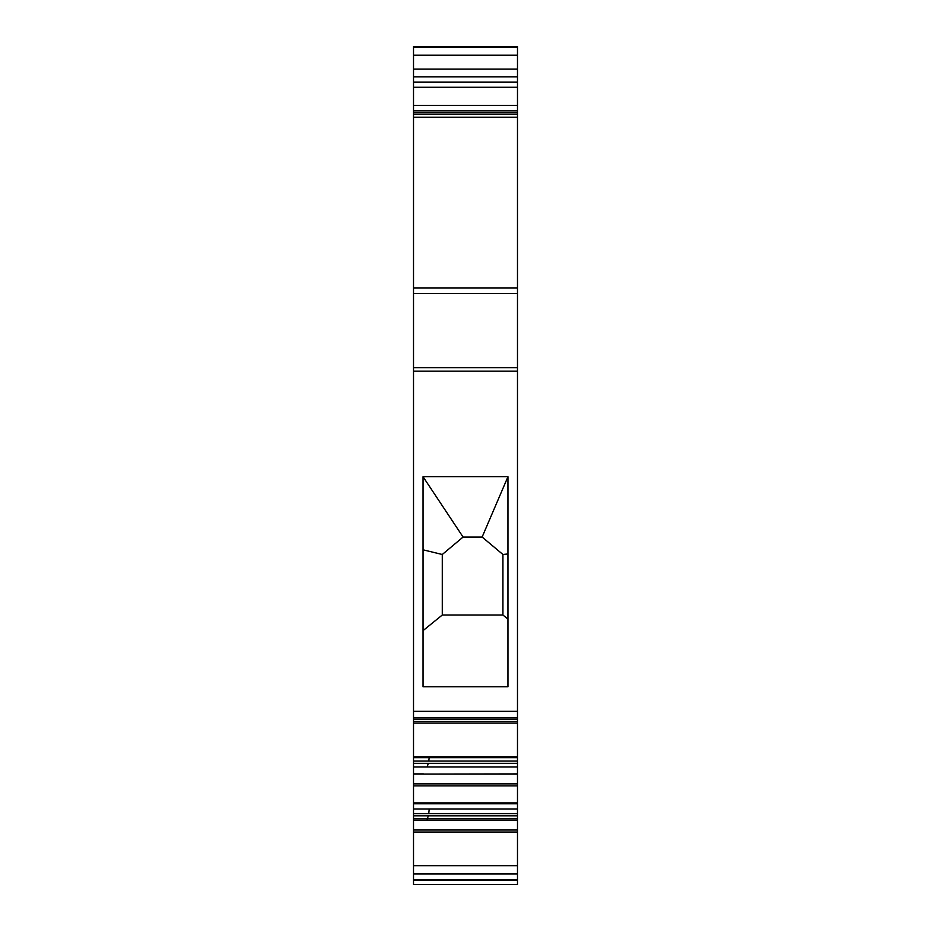 <?xml version="1.0" encoding="UTF-8"?>
<svg xmlns="http://www.w3.org/2000/svg" width="931" height="931" viewBox="0 0 931 931"><rect width="100%" height="100%" fill="white"/><g stroke="black" fill="none" stroke-linecap="round" stroke-linejoin="round"><path stroke-width="1.4" d="M413.515 818.442L424.42 818.477L413.515 818.454L413.515 884.45L517.485 884.45L427.376 884.45M413.515 47.26L517.485 47.26L517.485 46.55L413.515 46.55L413.515 819.513M424.42 818.477L517.485 818.477L517.485 803.79L413.515 803.79L517.485 803.79L517.485 785.892L413.515 785.892M413.515 774.08L517.485 773.905L517.485 757.648L413.515 757.648L517.485 757.648L517.485 47.26M517.485 773.905L517.485 785.892M413.515 818.558L517.485 818.442L517.485 884.45L426.514 884.45L472.436 884.45M413.515 820.048L517.485 820.211M423.046 476.73L507.954 476.73L482.13 537.047L463.079 537.047L423.046 476.73L423.046 686.775L507.954 686.775L507.954 476.73M507.954 553.957L502.926 554.492L482.13 537.047M502.926 554.492L502.926 615.019L507.954 619.103M472.657 884.45L509.048 884.45L472.657 884.45M463.079 537.047L442.283 554.492L423.046 549.814M502.926 615.019L442.283 615.019L442.283 554.492M442.283 615.019L423.046 630.636M482.537 884.45L478.79 884.45M413.515 815.835L428.307 815.835L427.154 819.513M413.515 808.981L429.226 808.981L428.749 813.589L517.485 813.589M413.515 763.315L428.307 763.315L427.154 766.993L517.485 766.993M429.191 757.648L428.749 761.069L517.485 761.069M413.515 114.117L517.485 114.117M413.515 110.661L517.485 110.661M413.515 82.068L517.485 82.068M413.515 55.208L517.485 55.208L413.515 55.208M423.384 774.08L517.485 774.08M424.257 818.558L517.485 818.558M423.454 820.048L517.485 820.048M428.307 815.835L517.485 815.835M429.226 808.981L517.485 808.981M428.307 763.315L517.485 763.315M413.515 880.121L517.485 880.121M413.515 879.888L517.485 879.888M413.515 873.965L517.485 873.965M413.515 865.679L517.485 865.679M517.485 832.035L413.515 832.035M413.515 830.01L517.485 830.01M413.515 820.211L423.384 820.211M413.515 813.589L428.749 813.589M413.515 802.918L517.485 802.918M413.515 783.867L517.485 783.867M413.515 773.905L423.454 773.905M413.515 766.993L427.154 766.993M413.515 761.069L428.749 761.069M413.515 756.775L517.485 756.775M413.515 723.131L517.485 723.131M413.515 719.326L517.485 719.326M413.515 717.871L517.485 717.871M413.515 711.319L517.485 711.319M413.515 371.143L517.485 371.143M413.515 367.698L517.485 367.698M413.515 293.474L517.485 293.474M413.515 287.912L517.485 287.912M413.515 117.213L517.485 117.213M413.515 112.186L517.485 112.186M413.515 105.459L517.485 105.459M413.515 87.27L517.485 87.27M413.515 76.877L517.485 76.877M413.515 69.069L517.485 69.069M413.515 721.49L517.485 721.49"/></g></svg>
